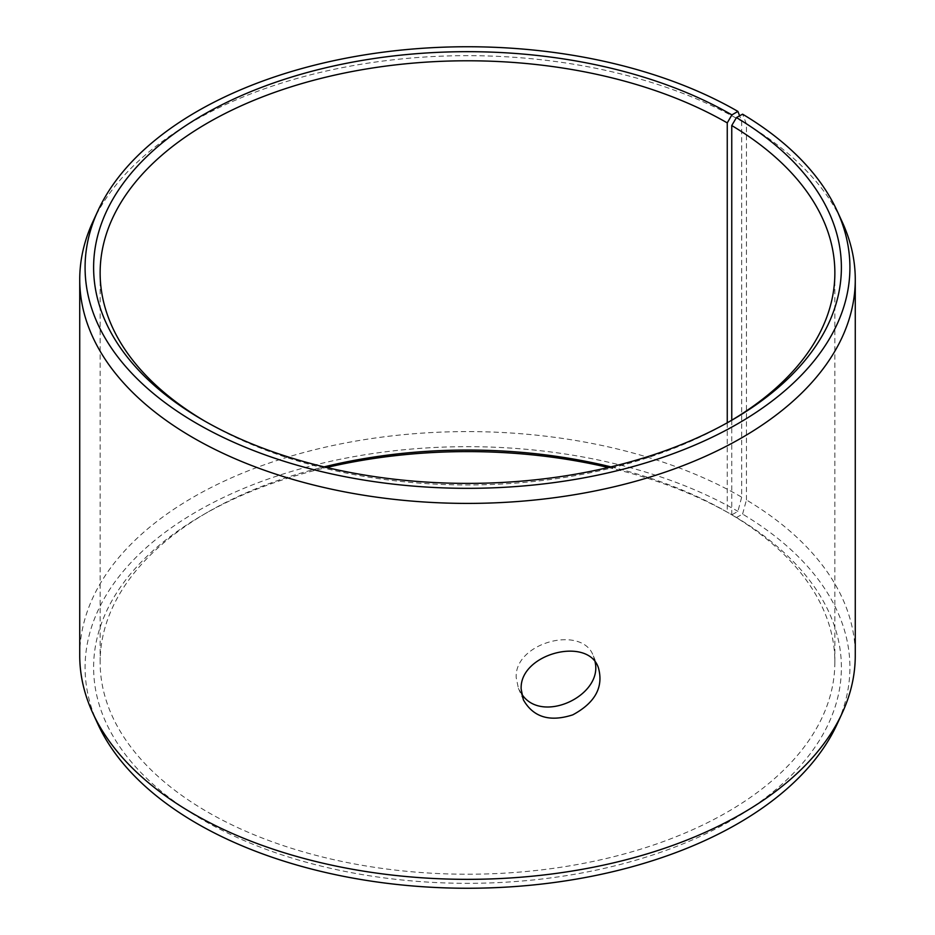 <?xml version="1.0" encoding="UTF-8"?>
<svg xmlns="http://www.w3.org/2000/svg" width="935" height="935" viewBox="0 0 935 935"><rect width="100%" height="100%" fill="white"/><g stroke="black" fill="none" stroke-linecap="round" stroke-linejoin="round"><path stroke-width="0.7" stroke-dasharray="4.67 3.51" d="M731.754 420.201L731.754 514.799L736.453 517.511A373.883 215.856 180 0 1 728.786 821.865A373.883 215.856 180 0 1 201.586 819.212A373.883 215.856 180 0 1 203.117 514.834A373.883 215.856 180 0 1 326.677 467.5M731.754 514.799A367.361 212.093 180 0 1 834.861 662.132A367.361 212.093 180 0 1 467.5 874.225A367.361 212.093 180 0 1 100.139 662.132A367.361 212.093 180 0 1 207.734 512.158A367.361 212.093 180 0 1 324.059 466.881M610.941 466.881A367.361 212.093 180 0 1 727.255 512.158L731.883 514.823L737.914 511.34L741.689 497.163L741.689 121.234L739.608 115.823M608.323 467.5A373.883 215.856 180 0 1 731.883 514.823M736.453 517.511L742.589 514.098A382.415 220.789 180 0 1 837.035 724.286M97.965 724.286A382.415 220.789 180 0 1 276.538 476.172A382.415 220.789 180 0 1 737.914 511.34M742.589 514.098L746.434 499.956A387.768 223.874 180 0 1 855.268 655.47M79.732 655.47A387.768 223.874 180 0 1 319.104 448.636A387.768 223.874 180 0 1 741.689 497.163M746.434 499.956L746.434 124.016A387.768 223.874 180 0 1 842.201 221.922M92.799 221.922A387.768 223.874 180 0 1 366.859 63.335A387.768 223.874 180 0 1 741.689 121.234M746.434 124.016L742.589 114.163M729.557 421.51A367.361 212.093 180 0 1 727.266 422.842A367.361 212.093 180 0 1 207.734 422.842A367.361 212.093 180 0 1 205.443 421.51M727.255 422.795L727.255 512.158M595.104 662.073L593.351 655.973C582.563 624.522 514.145 642.45 516.213 677.723L518.411 688.335L521.578 693.828M207.734 512.158L203.117 514.834M727.266 422.842L731.883 420.166M207.734 422.842L203.117 420.166M100.139 272.868L100.139 662.132M834.861 272.868L834.861 662.132M518.411 688.335L523.366 699.824M593.351 655.973L598.318 667.461"/><path stroke-width="1.4" d="M324.059 466.881A367.361 212.093 180 0 1 610.941 466.881M326.677 467.5A373.883 215.856 180 0 1 608.323 467.5M731.883 114.9A373.883 215.856 180 0 0 203.129 114.9A373.883 215.856 180 0 0 203.117 420.166A373.883 215.856 180 0 0 731.883 420.166A373.883 215.856 180 0 0 736.453 117.588L742.589 114.163A382.415 220.789 180 0 1 837.035 210.714L842.201 221.922A387.768 223.874 180 0 1 855.268 279.53L855.268 655.47A387.768 223.874 180 0 1 842.201 713.078L837.035 724.286A382.415 220.789 180 0 1 467.5 888.25A382.415 220.789 180 0 1 97.965 724.286L92.799 713.078A387.768 223.874 180 0 1 79.732 655.47L79.732 279.53A387.768 223.874 180 0 1 92.799 221.922L97.965 210.714A382.415 220.789 180 0 1 368.25 54.312A382.415 220.789 180 0 1 737.914 111.417L731.883 114.9L727.255 122.894L727.255 422.795M842.201 713.078A387.768 223.874 180 0 1 467.5 879.344A387.768 223.874 180 0 1 92.799 713.078M837.035 210.714A382.415 220.789 180 0 1 467.5 488.327A382.415 220.789 180 0 1 97.965 210.714M739.608 115.823L737.914 111.417M855.268 279.53A387.768 223.874 180 0 1 467.5 503.404A387.768 223.874 180 0 1 79.732 279.53M736.453 117.588L731.754 125.535A367.361 212.093 180 0 1 834.861 272.868A367.361 212.093 180 0 1 729.557 421.51M205.443 421.51A367.361 212.093 180 0 1 100.139 272.868A367.361 212.093 180 0 1 326.923 76.927A367.361 212.093 180 0 1 727.255 122.894M731.754 125.535L731.754 420.201M521.578 693.828C541.155 724.812 603.017 695.804 595.104 662.073M521.181 689.224C519.03 653.997 587.449 635.858 598.318 667.461C603.835 686.863 595.326 702.664 572.793 714.843C549.792 722.276 533.312 717.262 523.366 699.824L521.181 689.224"/></g></svg>
